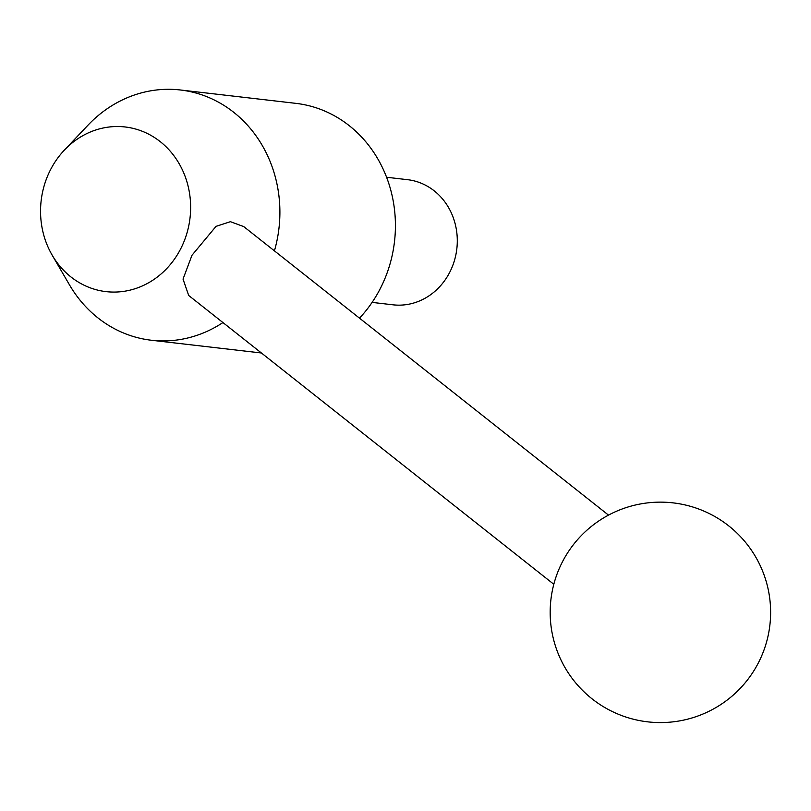 <?xml version="1.0" encoding="UTF-8"?>
<svg xmlns="http://www.w3.org/2000/svg" width="811" height="811" viewBox="0 0 811 811"><rect width="100%" height="100%" fill="white"/><g stroke="black" fill="none" stroke-linecap="round" stroke-linejoin="round"><path stroke-width="1.22" d="M51.742 167.441A82.884 74.936 -83.4 0 0 52.198 255.201A82.884 74.936 -83.4 0 0 179.444 251.157A82.884 74.936 -83.4 0 0 163.143 144.064A82.884 74.936 -83.4 0 0 64.353 150.136A82.884 74.936 -83.4 0 0 51.742 167.441M52.198 255.201L69.493 284.884A125.969 113.885 -83.4 0 0 151.363 340.245A125.969 113.885 -83.4 0 0 222.934 322.555M553.812 584.275L188.689 295.468L183.033 279.096L191.964 255.293L216.03 226.36L230.436 221.687L243.756 226.604L608.514 515.117M359.496 318.145A125.969 113.885 -83.4 0 0 378.413 292.102A125.969 113.885 -83.4 0 0 295.853 103.352L180.326 89.98A125.969 113.885 -83.4 0 0 87.973 125.198L64.353 150.136M274.422 250.852A125.969 113.885 -83.4 0 0 180.326 89.98M372.107 302.391L393.021 304.814A62.984 56.942 -83.4 0 0 448.787 274.057A62.984 56.942 -83.4 0 0 407.507 179.677L386.583 177.254M756.896 665.628A110.225 110.225 0 0 0 713.67 515.867A110.225 110.225 0 0 0 563.898 559.093A110.225 110.225 0 0 0 607.135 708.855A110.225 110.225 0 0 0 756.896 665.628M151.363 340.245L261.406 352.988"/></g></svg>
